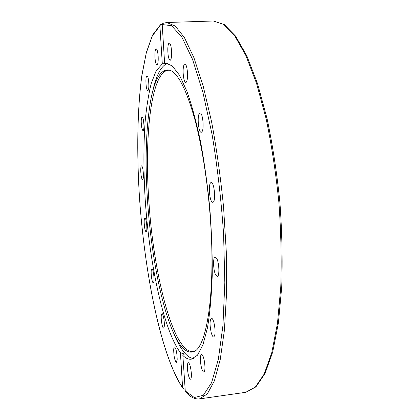 <?xml version="1.0" encoding="UTF-8"?>
<svg xmlns="http://www.w3.org/2000/svg" width="420" height="420" viewBox="0 0 420 420"><rect width="100%" height="100%" fill="white"/><g stroke="black" fill="none" stroke-linecap="round" stroke-linejoin="round"><path stroke-width="0.63" d="M184.968 389.303L182.879 388.285L182.6 387.613L180.411 352.711L183.95 353.881L184.144 354.349L182.858 355.472L185.299 391.403C189.819 396.879 194.544 399.378 199.479 398.906L207.296 393.944L214.368 380.914L220.238 359.499L224.432 329.994L226.543 293.428L226.286 251.654L223.571 207.175C220.589 177.088 216.589 148.596 211.575 121.711L203.175 86.063L193.935 57.729L184.453 37.653L175.229 26.045L166.677 22.507L213.318 21L223.697 24.423L234.707 35.8L245.858 55.503L256.531 83.333L266.028 118.346C271.577 144.758 275.861 172.762 278.88 202.356C281.027 232.029 281.652 260.348 280.754 287.322L277.457 323.453L271.761 352.711L264.191 374.047L255.308 387.156L245.679 392.322L199.479 398.906M166.677 22.507L162.776 23.415L162.209 24.565L164.614 63.116L165.448 63.026L172.221 65.861L179.482 75.217L186.895 91.261C191.803 105.189 196.361 122.005 200.56 141.724C204.424 162.745 207.512 184.963 209.827 208.378C211.601 231.835 212.399 254.252 212.231 275.63C211.502 295.774 209.927 313.126 207.501 327.695L202.97 344.778L197.442 355.247L191.263 359.21C188.496 359.52 185.698 358.276 182.858 355.472M164.614 63.116L165.863 63.31L162.304 63.919L159.915 25.861L160.608 24.638L162.236 24.171M211.391 182.632C214.552 182.863 215.953 202.571 212.788 202.283L212.51 202.251C209.354 201.684 208.037 182.411 211.171 182.616L211.391 182.632M216.699 258.4C219.261 262.831 219.676 276.717 217.256 276.476L215.702 274.974C213.181 270.406 212.788 256.835 215.203 256.998L216.699 258.4M213.943 322.592C215.539 330.325 215.471 335.129 213.728 337.003C212.851 336.977 212.006 335.475 211.181 332.509C209.612 324.833 209.69 320.066 211.428 318.203C212.284 318.213 213.119 319.678 213.943 322.592M204.535 362.119C205.259 367.952 205.018 371.28 203.821 372.104C202.64 371.805 201.632 369.201 200.802 364.287C200.083 358.502 200.324 355.189 201.521 354.349C202.687 354.611 203.69 357.205 204.535 362.119M191.336 373.233C191.51 376.903 191.21 378.898 190.439 379.218C189.026 378.409 188.024 374.892 187.43 368.671C187.252 365.006 187.551 363.006 188.328 362.67C189.73 363.442 190.733 366.965 191.336 373.233M177.193 359.378L176.374 362.371C174.773 360.832 173.875 356.711 173.686 350.012C173.765 348.106 174.037 347.088 174.51 346.973C176.106 348.49 177.004 352.627 177.193 359.378M164.162 326.991L163.59 328.078C162.309 328.556 160.619 318.239 161.39 314.743L161.973 313.604C163.244 313.079 164.966 323.536 164.162 326.991M153.515 282.566L153.284 282.723C151.862 283.211 150.339 270.517 151.636 269.036L151.888 268.853C153.305 268.312 154.838 281.216 153.515 282.566M145.971 231.651C144.443 231 143.425 217.88 144.921 218.075L145.073 218.111C146.596 218.6 147.646 231.934 146.139 231.698L145.971 231.651M142.002 178.936C140.632 176.195 140.254 165.659 141.535 165.879L142.128 166.525C143.509 169.192 143.897 179.891 142.611 179.624L142.002 178.936M141.986 128.882C140.915 122.708 140.957 118.661 142.112 116.739L143.178 118.781C144.254 124.997 144.218 129.061 143.068 130.977L141.986 128.882M146.255 86.441C145.614 80.462 145.845 76.881 146.953 75.7C147.551 75.799 148.071 77.233 148.502 79.989C149.147 86.016 148.916 89.607 147.814 90.762C147.205 90.652 146.685 89.208 146.255 86.441M154.964 57.551C154.749 52.369 155.148 49.455 156.166 48.825C157.122 49.187 157.784 51.676 158.161 56.275C158.372 61.483 157.967 64.386 156.959 64.984C156.004 64.606 155.337 62.129 154.964 57.551M167.79 49.056C167.932 45.266 168.441 43.234 169.307 42.956C170.777 43.932 171.544 47.717 171.607 54.327C171.454 58.091 170.951 60.097 170.095 60.349C168.625 59.372 167.858 55.608 167.79 49.056M183.424 67.132C183.761 65.1 184.249 64.04 184.889 63.95C186.674 63.494 188.255 73.889 187.231 79.412C186.884 81.38 186.407 82.399 185.782 82.478C183.997 82.882 182.438 72.697 183.424 67.132M199.19 113.767L200.072 112.975C202.603 112.287 204.325 128.2 202.083 131.596L201.248 132.311C198.728 132.925 197.012 117.39 199.19 113.767M180.411 352.711C163.349 329.852 149.415 263.109 145.194 199.526C143.519 171.811 143.472 146.102 145.063 122.404C146.444 107.494 148.496 94.537 151.205 83.533L156.172 70.781L162.304 63.919M152.497 92.305C155.946 75.842 160.834 66.245 167.155 63.504L167.795 63.315M147.467 199.878C144.974 161.438 145.971 128.756 150.454 101.824C154.56 78.771 161.054 68.224 169.932 70.182C178.085 73.337 186.312 89.481 194.623 118.608C202.472 147.583 208.666 188.181 210.94 227.509C214.993 294.893 206.54 345.938 194.439 351.388C186.034 354.853 177.812 345.587 169.785 323.594C158.686 293.428 150.481 245.805 147.467 199.878M170.321 70.34C151.793 66.864 144.113 133.219 148.79 199.815C153.295 275.383 174.526 358.376 194.796 351.162M193.526 358.517C190.754 358.292 187.966 356.617 185.157 353.493C181.094 348.899 177.193 341.938 173.444 332.614M162.209 24.565L171.538 25.678L181.844 37.06L192.559 59.404L202.939 92.453L212.116 134.662C217.371 166.546 221.193 199.642 223.587 233.951L224.821 282.739L222.947 325.547L218.321 359.436L211.549 382.793L203.317 395.288L194.297 397.546L185.062 390.784M182.6 387.613C161.086 355.677 144.669 273.95 139.456 197.006C136.678 152.733 137.277 109.678 141.866 75.626L146.286 52.988L152.318 35.899L159.915 25.861M160.472 24.738L152.481 35.185L146.344 52.474L141.887 75.217C137.267 109.363 136.652 152.471 139.429 196.817C144.674 273.945 160.97 355.645 182.789 388.159M213.318 21L224.301 24.565L235.599 36.13L246.85 55.902L257.555 83.695L267.062 118.598C272.606 144.91 276.885 172.804 279.893 202.272C282.025 231.814 282.639 260.022 281.731 286.897L278.407 322.922L272.669 352.144L265.004 373.564L255.88 386.909L245.679 392.322"/></g></svg>
